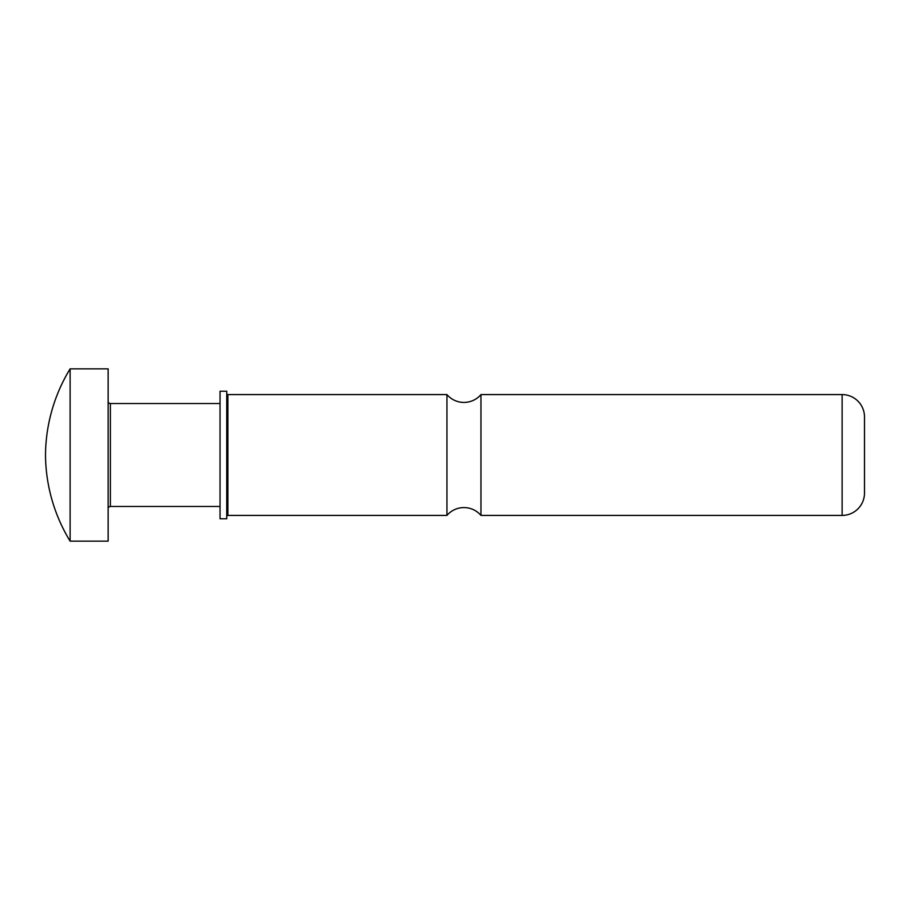 <?xml version="1.0" encoding="UTF-8"?>
<svg xmlns="http://www.w3.org/2000/svg" width="910" height="910" viewBox="0 0 910 910"><rect width="100%" height="100%" fill="white"/><g stroke="black" fill="none" stroke-linecap="round" stroke-linejoin="round"><path stroke-width="1.36" d="M480.958 394.587A22.375 22.375 0 0 1 446.947 394.587L446.947 515.413A22.375 22.375 0 0 1 480.958 515.413L480.958 394.587L842.125 394.587A22.375 22.375 0 0 1 864.5 416.962L864.5 493.038A22.375 22.375 0 0 1 842.125 515.413L480.958 515.413M446.947 515.413L227.875 515.413A1.115 1.115 0 0 0 226.749 516.539M446.947 394.587L227.875 394.587A1.115 1.115 0 0 1 226.749 393.461M226.749 391.22L226.749 518.78L220.038 518.78L220.038 391.22L226.749 391.22M220.038 403.528L110.394 403.528A2.241 2.241 0 0 1 108.153 401.299M220.038 506.472L110.394 506.472L110.394 403.528M108.153 508.701A2.241 2.241 0 0 1 110.394 506.472M70.115 541.154L108.153 541.154L108.153 368.846L70.115 368.846A167.827 167.827 0 0 0 45.5 455A167.827 167.827 0 0 0 70.115 541.154L70.115 368.846M842.125 394.587L842.125 515.413M227.875 394.587L227.875 515.413"/></g></svg>
